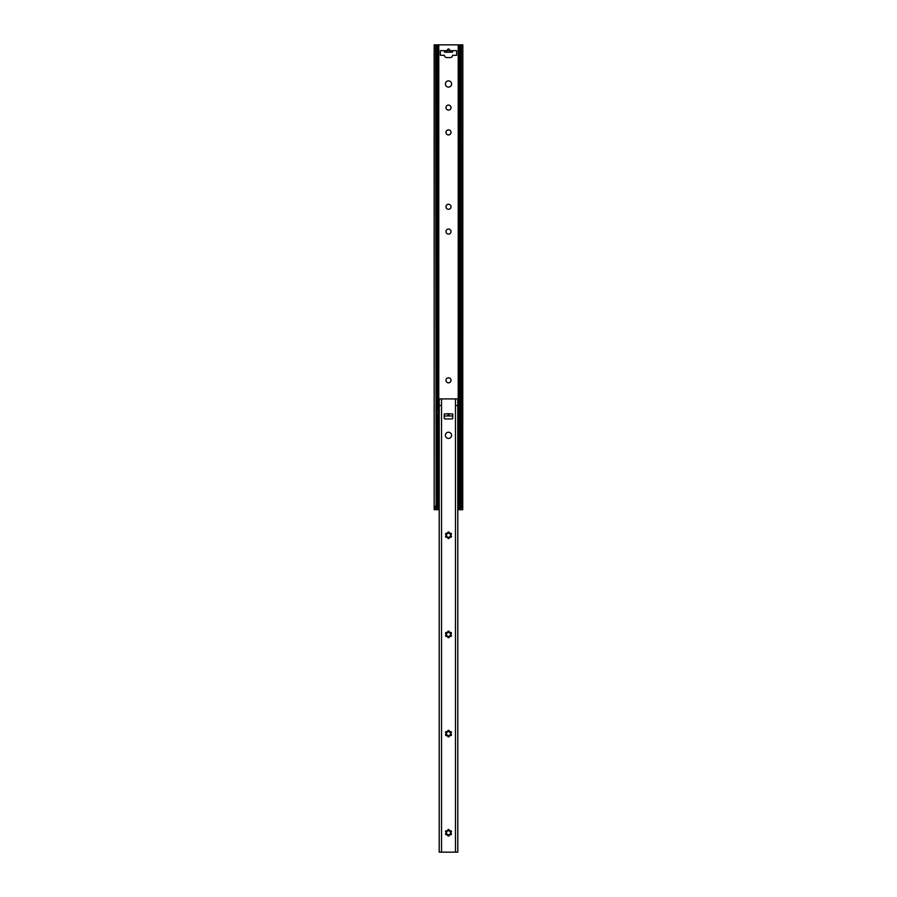 <?xml version="1.0" encoding="UTF-8"?>
<svg xmlns="http://www.w3.org/2000/svg" width="897" height="897" viewBox="0 0 897 897"><rect width="100%" height="100%" fill="white"/><g stroke="black" fill="none" stroke-linecap="round" stroke-linejoin="round"><path stroke-width="1.35" d="M461.282 509.608L460.396 508.633L461.383 505.83L462.74 509.709L457.795 509.709M435.718 509.608L434.17 509.608L434.17 44.85L435.617 44.85L436.133 509.036M439.205 509.709L436.133 509.709M461.383 505.83L461.383 44.85L462.83 44.85L462.74 509.709M434.26 509.709L435.617 505.83M460.396 508.633L460.396 44.85L459.488 44.85L459.488 410.422M436.604 508.633L436.604 44.85L459.488 44.85M451.595 83.97A3.095 3.095 0 0 1 448.5 87.076A3.095 3.095 0 0 1 445.405 83.97A3.095 3.095 0 0 1 448.5 80.876A3.095 3.095 0 0 1 451.595 83.97M450.047 50.658C449.016 48.393 447.984 48.393 446.953 50.658M440.36 50.658L444.43 50.658L444.43 52.205L452.57 52.205L452.57 50.658L456.64 50.658L456.64 55.311L452.57 55.311A2.321 2.321 0 0 1 450.238 57.576L446.762 57.576A2.321 2.321 0 0 1 444.43 55.311L440.36 55.311L440.36 50.658M451.023 380.317A2.523 2.523 0 0 1 448.5 382.84A2.523 2.523 0 0 1 445.977 380.317A2.523 2.523 0 0 1 448.5 377.805A2.523 2.523 0 0 1 451.023 380.317M451.023 231.572A2.523 2.523 0 0 1 448.5 234.083A2.523 2.523 0 0 1 445.977 231.572A2.523 2.523 0 0 1 448.5 229.049A2.523 2.523 0 0 1 451.023 231.572M451.023 206.77A2.523 2.523 0 0 1 448.5 209.293A2.523 2.523 0 0 1 445.977 206.77A2.523 2.523 0 0 1 448.5 204.258A2.523 2.523 0 0 1 451.023 206.77M451.023 132.397A2.523 2.523 0 0 1 448.5 134.92A2.523 2.523 0 0 1 445.977 132.397A2.523 2.523 0 0 1 448.5 129.874A2.523 2.523 0 0 1 451.023 132.397M451.023 107.606A2.523 2.523 0 0 1 448.5 110.118A2.523 2.523 0 0 1 445.977 107.606A2.523 2.523 0 0 1 448.5 105.084A2.523 2.523 0 0 1 451.023 107.606M436.604 44.85L435.617 44.85M461.383 44.85L460.396 44.85M452.57 50.658L444.43 50.658M438.947 497.487L438.947 494.673L437.736 494.673L437.736 502.04L437.882 503.968L439.205 503.968M438.117 491.578L437.736 482.283L437.736 491.578L438.566 491.578L438.566 488.955M438.117 479.177L437.736 469.882L437.736 479.177L438.566 479.177L438.566 476.554M438.117 466.788L437.736 457.492L437.736 466.788L438.566 466.788L438.566 464.164M438.117 454.387L437.736 445.091L437.736 454.387L438.566 454.387L438.566 451.763M438.117 441.997L437.736 432.69L437.736 441.997L438.566 441.997L438.566 439.362M437.736 409.682L438.263 407.743L438.117 417.195L438.117 409.682M438.117 429.596L437.736 420.301L437.736 429.596L438.566 429.596L438.566 426.972M438.117 494.673L438.263 503.968M438.117 482.283L439.205 482.283M438.117 469.882L439.205 469.882M438.117 457.492L439.205 457.492M438.117 445.091L439.205 445.091M438.117 432.69L439.205 432.69M438.117 417.195L438.566 414.571M438.263 407.743L439.205 407.743M438.117 420.301L439.205 420.301M439.205 491.578L438.566 491.578M439.205 479.177L438.566 479.177M439.205 466.788L438.566 466.788M439.205 454.387L438.566 454.387M439.205 441.997L438.566 441.997M439.205 417.195L438.566 417.195M439.205 429.596L438.566 429.596M458.883 420.301L459.264 429.596L458.883 420.301L457.795 420.301M458.434 497.297L458.434 494.673L459.264 494.673L459.264 502.04M458.434 494.673L457.795 494.673M459.264 482.283L458.883 491.578L459.264 482.283M459.264 469.882L458.883 479.177L459.264 469.882M459.264 457.492L458.883 466.788L459.264 457.492M459.264 445.091L458.883 454.387L459.264 445.091M459.264 432.69L458.883 441.997L459.264 432.69M459.264 409.682L459.264 417.195L458.883 409.682M457.795 503.968L458.737 503.968M458.883 494.673L458.883 502.04M458.434 484.907L458.883 482.283M457.795 491.578L458.883 491.578M458.434 472.506L458.883 469.882M457.795 479.177L458.883 479.177M458.434 460.116L458.883 457.492M457.795 466.788L458.883 466.788M458.434 447.715L458.883 445.091M457.795 454.387L458.883 454.387M458.434 435.325L458.883 432.69M457.795 441.997L458.883 441.997M457.795 429.596L458.883 429.596M457.795 417.195L458.883 417.195M458.434 410.523L458.737 407.743M458.434 482.283L457.795 482.283M458.434 469.882L457.795 469.882M458.434 457.492L457.795 457.492M458.434 445.091L457.795 445.091M458.434 432.69L457.795 432.69M458.434 407.743L457.795 407.743M441.526 852.15L439.205 852.15L439.205 398.918L457.795 398.918L457.795 852.15L441.526 852.15L441.526 405.5L439.205 405.5M457.795 403.807L458.378 398.918L457.313 398.918M439.194 403.796L438.622 398.918L439.687 398.918M451.595 435.325A3.095 3.095 0 0 1 448.5 438.431A3.095 3.095 0 0 1 445.405 435.325A3.095 3.095 0 0 1 448.5 432.231A3.095 3.095 0 0 1 451.595 435.325M448.321 413.708L452.761 414.022L452.761 418.148A0.774 0.774 0 0 1 451.987 418.933L445.013 418.933A0.774 0.774 0 0 1 444.239 418.148L444.239 414.022L448.321 413.708L448.321 415.961L452.761 415.961M449.913 831.407A0.774 0.774 0 0 1 450.855 830.768A0.774 0.774 0 0 1 451.426 831.754A0.774 0.774 0 0 1 450.406 832.248A1.973 1.973 0 0 1 450.406 833.313A0.774 0.774 0 0 1 451.426 833.818A0.774 0.774 0 0 1 450.855 834.793A0.774 0.774 0 0 1 449.913 834.165A1.973 1.973 0 0 1 448.982 834.692A0.774 0.774 0 0 1 449.072 835.825A0.774 0.774 0 0 1 447.928 835.825A0.774 0.774 0 0 1 448.018 834.692A1.973 1.973 0 0 1 447.087 834.165A0.774 0.774 0 0 1 446.145 834.793A0.774 0.774 0 0 1 445.574 833.818A0.774 0.774 0 0 1 446.594 833.313A1.973 1.973 0 0 1 446.594 832.248A0.774 0.774 0 0 1 445.574 831.754A0.774 0.774 0 0 1 446.145 830.768A0.774 0.774 0 0 1 447.087 831.407A1.973 1.973 0 0 1 448.018 830.869A0.774 0.774 0 0 1 447.928 829.736A0.774 0.774 0 0 1 449.072 829.736A0.774 0.774 0 0 1 448.982 830.869A1.973 1.973 0 0 1 449.913 831.407M449.913 732.232A0.774 0.774 0 0 1 450.855 731.593A0.774 0.774 0 0 1 451.426 732.58A0.774 0.774 0 0 1 450.406 733.073A1.973 1.973 0 0 1 450.406 734.15A0.774 0.774 0 0 1 451.426 734.643A0.774 0.774 0 0 1 450.855 735.63A0.774 0.774 0 0 1 449.913 734.991A1.973 1.973 0 0 1 448.982 735.529A0.774 0.774 0 0 1 449.072 736.661A0.774 0.774 0 0 1 447.928 736.661A0.774 0.774 0 0 1 448.018 735.529A1.973 1.973 0 0 1 447.087 734.991A0.774 0.774 0 0 1 446.145 735.63A0.774 0.774 0 0 1 445.574 734.643A0.774 0.774 0 0 1 446.594 734.15A1.973 1.973 0 0 1 446.594 733.073A0.774 0.774 0 0 1 445.574 732.58A0.774 0.774 0 0 1 446.145 731.593A0.774 0.774 0 0 1 447.087 732.232A1.973 1.973 0 0 1 448.018 731.694A0.774 0.774 0 0 1 447.928 730.562A0.774 0.774 0 0 1 449.072 730.562A0.774 0.774 0 0 1 448.982 731.694A1.973 1.973 0 0 1 449.913 732.232M449.913 633.069A0.774 0.774 0 0 1 450.855 632.43A0.774 0.774 0 0 1 451.426 633.405A0.774 0.774 0 0 1 450.406 633.91A1.973 1.973 0 0 1 450.406 634.975A0.774 0.774 0 0 1 451.426 635.48A0.774 0.774 0 0 1 450.855 636.455A0.774 0.774 0 0 1 449.913 635.816A1.973 1.973 0 0 1 448.982 636.354A0.774 0.774 0 0 1 449.072 637.487A0.774 0.774 0 0 1 447.928 637.487A0.774 0.774 0 0 1 448.018 636.354A1.973 1.973 0 0 1 447.087 635.816A0.774 0.774 0 0 1 446.145 636.455A0.774 0.774 0 0 1 445.574 635.48A0.774 0.774 0 0 1 446.594 634.975A1.973 1.973 0 0 1 446.594 633.91A0.774 0.774 0 0 1 445.574 633.405A0.774 0.774 0 0 1 446.145 632.43A0.774 0.774 0 0 1 447.087 633.069A1.973 1.973 0 0 1 448.018 632.531A0.774 0.774 0 0 1 447.928 631.398A0.774 0.774 0 0 1 449.072 631.398A0.774 0.774 0 0 1 448.982 632.531A1.973 1.973 0 0 1 449.913 633.069M449.913 533.894A0.774 0.774 0 0 1 450.855 533.255A0.774 0.774 0 0 1 451.426 534.242A0.774 0.774 0 0 1 450.406 534.735A1.973 1.973 0 0 1 450.406 535.812A0.774 0.774 0 0 1 451.426 536.305A0.774 0.774 0 0 1 450.855 537.292A0.774 0.774 0 0 1 449.913 536.653A1.973 1.973 0 0 1 448.982 537.191A0.774 0.774 0 0 1 449.072 538.323A0.774 0.774 0 0 1 447.928 538.323A0.774 0.774 0 0 1 448.018 537.191A1.973 1.973 0 0 1 447.087 536.653A0.774 0.774 0 0 1 446.145 537.292A0.774 0.774 0 0 1 445.574 536.305A0.774 0.774 0 0 1 446.594 535.812A1.973 1.973 0 0 1 446.594 534.735A0.774 0.774 0 0 1 445.574 534.242A0.774 0.774 0 0 1 446.145 533.255A0.774 0.774 0 0 1 447.087 533.894A1.973 1.973 0 0 1 448.018 533.356A0.774 0.774 0 0 1 447.928 532.224A0.774 0.774 0 0 1 449.072 532.224A0.774 0.774 0 0 1 448.982 533.356A1.973 1.973 0 0 1 449.913 533.894M449.128 415.961L448.792 414.022M444.239 415.961L447.872 415.961L448.208 414.022M460.867 509.709L460.867 509.036M459.488 414.683L459.488 422.823M459.488 427.073L459.488 435.213M459.488 439.474L459.488 447.614M459.488 451.864L459.488 460.004M459.488 464.265L459.488 472.405M459.488 476.655L459.488 484.795M459.488 489.056L459.488 497.196M459.488 501.457L459.488 509.709M458.221 44.85L458.221 398.918M458.221 400.23L458.221 407.743M458.221 417.195L458.221 420.301M458.221 429.596L458.221 432.69M458.221 441.997L458.221 445.091M458.221 454.387L458.221 457.492M458.221 466.788L458.221 469.882M458.221 479.177L458.221 482.283M458.221 491.578L458.221 494.673M458.221 503.968L458.221 509.709M438.779 44.85L438.779 398.918M438.779 400.23L438.779 407.743M438.779 417.195L438.779 420.301M438.779 429.596L438.779 432.69M438.779 441.997L438.779 445.091M438.779 454.387L438.779 457.492M438.779 466.788L438.779 469.882M438.779 479.177L438.779 482.283M438.779 491.578L438.779 494.673M438.779 503.968L438.779 509.709M437.512 44.85L437.512 410.422M437.512 414.683L437.512 422.823M437.512 427.073L437.512 435.213M437.512 439.474L437.512 447.614M437.512 451.864L437.512 460.004M437.512 464.265L437.512 472.405M437.512 476.655L437.512 484.795M437.512 489.056L437.512 497.196M437.512 501.457L437.512 509.709M450.238 50.658L450.238 52.205M446.762 50.658L446.762 52.205M438.566 503.968L438.566 501.345M438.566 497.297L438.566 494.673M438.566 484.907L438.566 482.283M438.566 472.506L438.566 469.882M438.566 460.116L438.566 457.492M438.566 447.715L438.566 445.091M438.566 435.325L438.566 432.69M438.566 410.523L438.566 407.743M438.566 422.924L438.566 420.301M438.947 503.968L438.947 501.165M438.947 491.578L438.947 488.764M438.947 485.086L438.947 482.283M438.947 479.177L438.947 476.374M438.947 472.697L438.947 469.882M438.947 466.788L438.947 463.973M438.947 460.296L438.947 457.492M438.947 454.387L438.947 451.572M438.947 447.906L438.947 445.091M438.947 441.997L438.947 439.182M438.947 435.505L438.947 432.69M438.947 417.195L438.947 414.392M438.947 410.714L438.947 407.743M438.947 429.596L438.947 426.781M438.947 423.115L438.947 420.301M458.434 503.968L458.434 501.345M458.434 491.578L458.434 488.955M458.434 479.177L458.434 476.554M458.434 466.788L458.434 464.164M458.434 454.387L458.434 451.763M458.434 441.997L458.434 439.362M458.434 429.596L458.434 426.972M458.434 422.924L458.434 420.301M458.434 417.195L458.434 414.571M458.053 503.968L458.053 501.165M458.053 497.487L458.053 494.673M458.053 491.578L458.053 488.764M458.053 485.086L458.053 482.283M458.053 479.177L458.053 476.374M458.053 472.697L458.053 469.882M458.053 466.788L458.053 463.973M458.053 460.296L458.053 457.492M458.053 454.387L458.053 451.572M458.053 447.906L458.053 445.091M458.053 441.997L458.053 439.182M458.053 435.505L458.053 432.69M458.053 429.596L458.053 426.781M458.053 423.115L458.053 420.301M458.053 417.195L458.053 414.392M458.053 410.714L458.053 407.743M441.503 405.5L441.526 398.918M455.474 852.15L455.474 398.918M455.497 405.5L457.795 405.5M448.679 415.961L448.679 413.708M460.396 497.555A2.153 2.153 0 0 0 459.264 497.173M458.883 497.196A2.153 2.153 0 0 0 457.795 497.667M457.795 500.986A2.153 2.153 0 0 0 458.883 501.457M459.264 501.479A2.153 2.153 0 0 0 460.396 501.098M460.396 485.154A2.153 2.153 0 0 0 459.264 484.784M458.883 484.795A2.153 2.153 0 0 0 457.795 485.266M457.795 488.585A2.153 2.153 0 0 0 458.883 489.067M459.264 489.078A2.153 2.153 0 0 0 460.396 488.697M460.396 472.764A2.153 2.153 0 0 0 459.264 472.383M458.883 472.394A2.153 2.153 0 0 0 457.795 472.876M457.795 476.195A2.153 2.153 0 0 0 458.883 476.666M459.264 476.677A2.153 2.153 0 0 0 460.396 476.307M460.396 460.363A2.153 2.153 0 0 0 459.264 459.982M458.883 460.004A2.153 2.153 0 0 0 457.795 460.475M457.795 463.794A2.153 2.153 0 0 0 458.883 464.265M459.264 464.287A2.153 2.153 0 0 0 460.396 463.906M460.396 447.973A2.153 2.153 0 0 0 459.264 447.592M458.883 447.603A2.153 2.153 0 0 0 457.795 448.085M457.795 451.404A2.153 2.153 0 0 0 458.883 451.875M459.264 451.886A2.153 2.153 0 0 0 460.396 451.505M460.396 435.572A2.153 2.153 0 0 0 459.264 435.191M458.883 435.213A2.153 2.153 0 0 0 457.795 435.684M457.795 439.003A2.153 2.153 0 0 0 458.883 439.474M459.264 439.496A2.153 2.153 0 0 0 460.396 439.115M460.396 423.182A2.153 2.153 0 0 0 459.264 422.801M458.883 422.812A2.153 2.153 0 0 0 457.795 423.283M457.795 426.602A2.153 2.153 0 0 0 458.883 427.084M459.264 427.095A2.153 2.153 0 0 0 460.396 426.714M460.396 410.781A2.153 2.153 0 0 0 459.264 410.4M458.883 410.422A2.153 2.153 0 0 0 457.795 410.893M457.795 414.212A2.153 2.153 0 0 0 458.883 414.683M459.264 414.706A2.153 2.153 0 0 0 460.396 414.324M439.205 497.667A2.153 2.153 0 0 0 438.117 497.196M437.736 497.173A2.153 2.153 0 0 0 436.604 497.555M436.604 501.098A2.153 2.153 0 0 0 437.736 501.479M438.117 501.457A2.153 2.153 0 0 0 439.205 500.986M439.205 485.266A2.153 2.153 0 0 0 438.117 484.795M437.736 484.784A2.153 2.153 0 0 0 436.604 485.154M436.604 488.697A2.153 2.153 0 0 0 437.736 489.078M438.117 489.067A2.153 2.153 0 0 0 439.205 488.585M439.205 472.876A2.153 2.153 0 0 0 438.117 472.394M437.736 472.383A2.153 2.153 0 0 0 436.604 472.764M436.604 476.307A2.153 2.153 0 0 0 437.736 476.677M438.117 476.666A2.153 2.153 0 0 0 439.205 476.195M439.205 460.475A2.153 2.153 0 0 0 438.117 460.004M437.736 459.982A2.153 2.153 0 0 0 436.604 460.363M436.604 463.906A2.153 2.153 0 0 0 437.736 464.287M438.117 464.265A2.153 2.153 0 0 0 439.205 463.794M439.205 448.085A2.153 2.153 0 0 0 438.117 447.603M437.736 447.592A2.153 2.153 0 0 0 436.604 447.973M436.604 451.505A2.153 2.153 0 0 0 437.736 451.886M438.117 451.875A2.153 2.153 0 0 0 439.205 451.404M439.205 435.684A2.153 2.153 0 0 0 438.117 435.213M437.736 435.191A2.153 2.153 0 0 0 436.604 435.572M436.604 439.115A2.153 2.153 0 0 0 437.736 439.496M438.117 439.474A2.153 2.153 0 0 0 439.205 439.003M439.205 423.283A2.153 2.153 0 0 0 438.117 422.812M437.736 422.801A2.153 2.153 0 0 0 436.604 423.182M436.604 426.714A2.153 2.153 0 0 0 437.736 427.095M438.117 427.084A2.153 2.153 0 0 0 439.205 426.602M439.205 410.893A2.153 2.153 0 0 0 438.117 410.422M437.736 410.4A2.153 2.153 0 0 0 436.604 410.781M436.604 414.324A2.153 2.153 0 0 0 437.736 414.706M438.117 414.683A2.153 2.153 0 0 0 439.205 414.212"/></g></svg>
